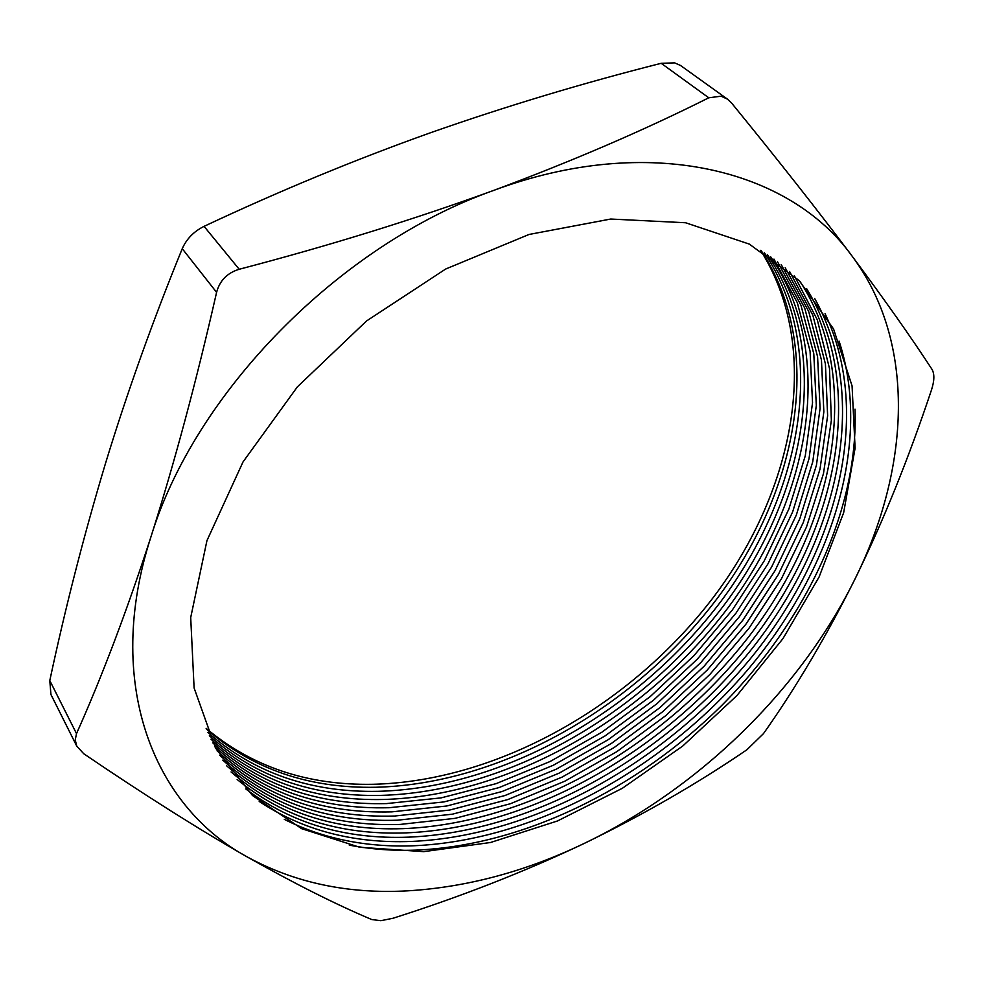 <?xml version="1.0" encoding="UTF-8"?>
<svg xmlns="http://www.w3.org/2000/svg" width="983" height="983" viewBox="0 0 983 983"><rect width="100%" height="100%" fill="white"/><g stroke="black" fill="none" stroke-linecap="round" stroke-linejoin="round"><path stroke-width="1.47" d="M761.321 250.8C825.081 348.043 798.97 489.288 717.295 598.328C635.018 707.514 501.305 784.09 375.727 787.26C309.08 788.563 252.656 769.197 206.455 729.14M206.123 728.329C252.066 766.863 307.691 785.515 372.999 784.287C498.086 781.264 631.172 705.499 713.547 597.111C795.308 488.846 822.366 348.363 760.572 250.346M764.332 252.643C828.89 349.739 802.988 491.537 721.129 601.117C638.655 710.844 504.426 787.961 378.394 791.315C311.058 792.728 254.204 773.08 207.831 732.384M767.416 254.622C832.724 351.582 806.969 493.896 724.913 603.967C642.255 714.211 507.523 791.856 381.06 795.382C313.11 796.906 255.875 777.025 209.342 735.739M770.623 256.76C836.57 353.597 810.914 496.39 728.661 606.929C645.794 717.639 510.607 795.763 383.751 799.474C315.236 801.096 257.644 781.018 210.976 739.216M773.965 259.094L797.311 302.69L810.078 351.189L812.536 402.797L805.249 455.891L788.894 508.997L764.295 560.752L732.347 609.988L693.961 655.636L650.107 696.689L601.805 732.261L550.099 761.506L496.132 783.635L441.134 797.877L386.454 803.59C317.46 805.323 259.573 785.073 212.783 742.865M777.467 261.65L800.948 305.246L813.801 353.794L816.308 405.488L809.021 458.692L792.642 511.91L767.993 563.812L735.948 613.195L697.463 658.991L653.498 700.203L605.061 735.923L553.22 765.315L499.118 787.555L443.984 801.919L389.17 807.719C319.807 809.55 261.687 789.214 214.798 746.711M781.19 264.501L804.721 308.121L817.586 356.706L820.08 408.461L812.757 461.752L796.316 515.08L771.581 567.093L739.449 616.587L700.867 662.493L656.791 703.828L608.244 739.671L556.28 769.173L502.067 791.524L446.81 805.986L391.898 811.86C322.301 813.801 264.022 793.453 217.071 750.815M785.196 267.732L808.665 311.39L821.456 360.024L823.852 411.84L816.431 465.18L799.879 518.569L775.046 570.644L742.816 620.212L704.123 666.191L659.949 707.588L611.303 743.517L559.253 773.093L504.955 795.53L449.624 810.066L394.638 816.037C324.98 818.077 266.663 797.815 219.688 755.251M789.57 271.48L812.83 315.211L825.413 363.882L827.625 415.735L820.006 469.088L803.295 522.477L778.327 574.563L745.962 624.131L707.17 670.123L662.911 711.545L614.203 747.485L562.104 777.098L507.756 799.584L452.401 814.182L397.39 820.215C327.929 822.353 269.711 802.325 222.748 760.129M794.448 275.94L817.291 319.782L829.492 368.502L831.36 420.343L823.459 473.671L806.502 526.999L781.325 578.999L748.825 628.481L709.935 674.387L665.614 715.747L616.869 751.639L564.77 781.227L510.447 803.713L455.117 818.335L400.142 824.43C331.222 826.642 273.323 807.043 226.434 765.61M800.015 281.433C863.59 379.291 835.243 522.378 751.258 633.445C666.634 744.659 530.439 823.668 402.919 828.657C335.031 830.93 277.747 812.032 231.054 771.925M806.576 288.56C867.276 387.204 837.307 529.21 752.99 639.331C668.022 749.574 532.528 827.76 405.721 832.896C339.614 835.218 283.423 817.414 237.136 779.47M814.649 298.451C870.643 398.238 838.253 538.315 753.556 646.74C668.194 755.227 534.052 831.901 408.523 837.16C345.451 839.47 291.189 823.385 245.725 788.907M825.056 313.638C873.15 415.01 836.963 551.537 751.884 656.877C666.118 762.206 534.494 836.128 411.336 841.448C353.561 843.635 302.85 830.303 259.205 801.44M839.077 341.076C872.843 444.218 830.389 573.63 745.102 672.851C659.126 771.925 532.602 840.477 414.162 845.749C366.499 847.616 323.21 838.806 284.296 819.355M855.001 409.137C858.712 510.472 805.31 621.637 721.522 705.671C637.119 789.3 523.534 845.245 417.001 850.074C393.642 850.983 371.058 849.337 349.26 845.122M423.747 851.647L359.79 847.297L301.634 828.669L252.447 795.468L215.56 748.112L194.106 687.977L190.702 617.57L206.946 540.625L243.022 461.924L297.345 386.897L366.499 320.999L445.643 269.047L529.014 234.47L610.738 219.037L685.569 222.748L749.316 244.103L799.154 280.56L833.547 328.936L852.064 385.889L855.099 448.15L843.647 512.733L819.085 577.009L782.947 638.631L736.918 695.571L682.755 746.023L622.3 788.317L557.521 820.952L490.542 842.492L423.747 851.647M680.531 65.48L674.67 62.875L661.203 63.305C583.103 83.027 506.319 106.139 430.824 132.631C355.699 159.406 280.118 190.641 204.059 226.348C193.848 231.435 186.586 238.881 182.248 248.687C152.672 321.122 127.053 392.807 105.39 463.743C83.911 535.268 65.37 607.543 49.789 680.58L50.932 694.502L76.785 746.158L75.224 739.953L76.514 733.613C102.109 676.378 126.868 610.934 150.804 537.296C103.903 682.251 152.869 805.249 246.463 856.512C294.077 883.398 335.842 904.421 371.771 919.547L380.876 920.69L392.942 918.282C460.708 896.729 524.381 871.835 583.927 843.574C643.079 814.87 697.389 783.598 746.847 749.796L763.484 733.613C795.751 688.002 826.236 636.505 854.94 579.134C883.164 521.371 908.697 458.262 931.54 389.784C934.452 380.691 934.6 373.872 931.982 369.325C911.438 337.734 884.811 300.012 852.114 256.145C818.888 211.861 778.733 160.843 731.647 103.104L727.457 99.136L680.531 65.48M76.785 746.158L83.764 753.752C144.243 794.805 198.48 829.062 246.463 856.512C294.15 882.685 347.798 894.137 407.417 890.856C466.802 887.28 525.647 871.528 583.927 843.574C698.802 788.575 799.941 690.631 854.94 579.134C910.037 468.35 916.635 342.563 852.114 256.145C789.927 169.322 648.485 132.779 493.724 190.395C414.58 219.258 329.735 245.553 239.201 269.268C227.282 272.905 219.737 280.597 216.592 292.344C196.33 381.49 174.409 463.128 150.804 537.296C194.425 393.175 339.319 244.878 493.724 190.395C572.327 161.138 644.012 130.272 708.768 97.796L721.067 96.187L727.457 99.136M708.768 97.796L661.203 63.305M204.059 226.348L239.201 269.268M49.789 680.58L76.514 733.613M216.592 292.344L182.248 248.687"/></g></svg>
